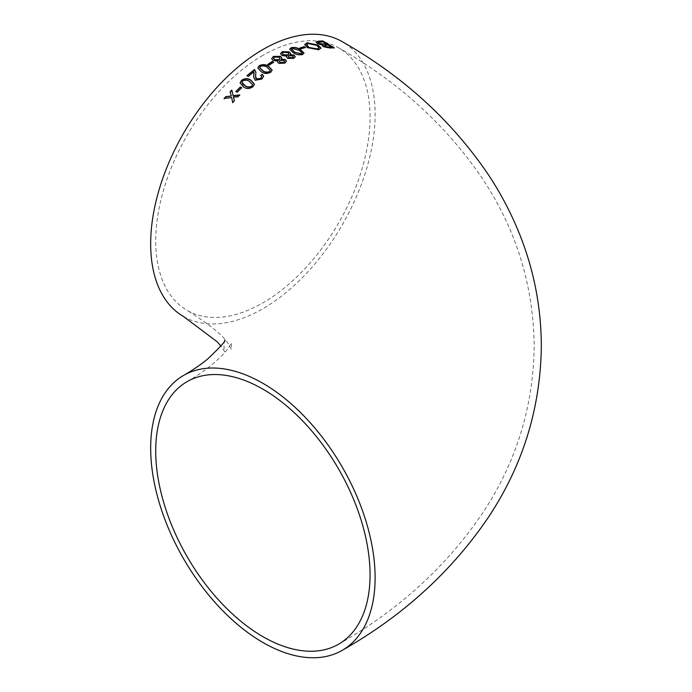 <?xml version="1.0" encoding="UTF-8"?>
<svg xmlns="http://www.w3.org/2000/svg" width="692" height="692" viewBox="0 0 692 692"><rect width="100%" height="100%" fill="white"/><g stroke="black" fill="none" stroke-linecap="round" stroke-linejoin="round"><path stroke-width="0.52" stroke-dasharray="3.46 2.59" d="M183.544 316.547A158.702 91.629 120 0 0 342.246 224.926A158.702 91.629 120 0 0 342.237 41.667M262.891 55.36A151.557 87.503 120 0 0 163.883 188.916A151.557 87.503 120 0 0 187.108 310.362A151.557 87.503 120 0 0 303.9 269.759A151.557 87.503 120 0 0 370.064 117.233A151.557 87.503 120 0 0 338.673 47.852A151.557 87.503 120 0 0 262.891 55.36M239.449 95.271L238.039 97.053L233.489 97.416M234.311 100.816L232.676 102.952L231.673 97.814L224.407 98.489M231.327 96.344L230.168 92.123M331.382 47.316L327.991 45.248L323.804 45.776M333.726 47.809L329.876 48.276L323.199 46.909L322.385 45.274L317.446 43.881L316.071 42.247M326.659 44.444L322.68 42.048L318.095 42.679M321.027 48.215L318.683 50.014L307.395 47.869L304.714 44.746M319.064 47.834L316.685 45.637L308.373 43.838L306.686 44.997M305.085 47.54L300.985 49.149L299.662 48.362M304.004 53.223L302.62 54.772C299.178 55.516 296.02 54.893 293.166 52.912L289.697 49.331M302.162 53.146L299.065 50.533L292.284 48.7L291.557 49.357M293.322 56.926L292.621 56.113L289.031 55.905L288.287 56.692M290.657 53.682L290.026 54.824M286.903 56.381L281.929 55.784L280.563 53.803M295.268 56.839L293.78 58.647L287.535 58.552L286.514 57.116M288.806 53.967L287.872 52.877L283.426 52.644L282.474 53.665M284.473 61.51L283.772 60.662L280.182 60.628L279.43 61.527M281.808 58.145L281.177 59.4M278.054 61.251L273.08 60.861L271.714 58.803M286.41 61.311L284.931 63.335L278.677 63.552L277.656 62.072M279.957 58.552L279.023 57.41L274.568 57.393L273.617 58.552M273.548 62.254L269.119 65.437L268.029 64.52M272.146 70.247L270.745 72.522C267.302 74.2 264.154 74.035 261.291 72.011L257.831 68.058M270.304 70.532L267.198 67.678C265.261 66.138 263.003 65.801 260.417 66.666L259.682 67.712M255.902 72.504L255.547 76.518M261.732 76.847L260.711 75.644M261.896 79.035L255.201 80.531L253.653 77.149M263.617 76.44L261.896 79.32M253.921 71.726L248.316 76.682L246.992 75.93M254.05 72.824L253.921 72.02M254.44 84.277L253.038 86.976C249.665 89.216 246.516 89.311 243.593 87.279L240.124 83.109M252.606 84.787L249.492 81.794C247.52 80.203 245.253 80.03 242.71 81.258L241.975 82.538M241.681 87.728L237.252 92.477L236.11 91.56M224.796 340.161C224.294 338.457 223.412 350.135 224.796 351.839L220.886 346M187.108 381.638C205.818 371.353 222.815 356.293 228.62 347.609L231.474 342.678L231.474 349.322L228.689 344.486C224.476 336.554 210.61 325.179 187.108 310.362M338.673 644.148C398.627 610.076 446.669 566.307 482.782 512.833C516.31 462.118 533.446 406.498 534.189 346C533.446 285.562 516.344 229.995 482.878 179.306C446.755 125.771 398.687 81.959 338.673 47.852"/><path stroke-width="1.04" d="M284.706 63.162L278.677 63.266L277.648 61.934L278.02 60.939L273.08 60.567L271.705 58.656L273.392 56.415L280.502 56.311L281.817 58.007L281.203 59.417L285.208 59.823L286.41 61.311M284.931 63.041L286.419 61.173L285.208 59.529L281.203 59.131M262.891 383.307A158.702 91.629 -120 0 0 183.544 375.453A158.702 91.629 -120 0 0 183.544 558.703A158.702 91.629 -120 0 0 342.237 650.333A158.702 91.629 -120 0 0 366.57 523.161A158.702 91.629 -120 0 0 262.891 383.307M342.237 650.333C403.116 615.75 451.954 571.22 488.751 516.76C522.867 465.145 540.391 408.522 541.326 346.882C541.291 306.591 533.558 267.83 518.135 230.609C510.238 211.579 500.627 193.405 489.305 176.088C452.464 121.238 403.445 76.431 342.237 41.667A158.702 91.629 120 0 0 262.891 49.53A158.702 91.629 120 0 0 159.212 189.374A158.702 91.629 120 0 0 183.544 316.547L217.176 341.779L220.886 346M241.681 87.728L240.349 87.002L235.92 91.456L237.252 92.183L241.681 87.728M253.038 86.682L254.44 84.13L250.962 80.194C248.117 78.109 244.977 78.144 241.534 80.298L240.115 82.962L243.593 86.984C246.456 89.017 249.604 88.922 253.038 86.682M246.992 75.644L248.316 76.388L253.921 71.726L253.653 77.002L255.201 80.246L261.896 79.035L263.626 76.293L262.346 74.286L260.711 75.359L261.74 76.7L260.746 78.343L256.68 78.992L255.547 76.388L255.91 72.323L254.518 69.459L246.992 75.644M270.745 72.228L272.146 70.108L268.669 66.363C265.892 64.313 262.744 64.088 259.24 65.697L257.822 67.911L261.291 71.717C264.119 73.733 267.276 73.906 270.745 72.228M273.548 62.254L272.215 61.493L267.795 64.382L269.119 65.143L273.548 62.254M290.06 54.547L294.057 55.118L295.276 56.692L293.78 58.353L287.535 58.258L286.505 56.969L286.877 56.069L281.929 55.49L280.554 53.656L282.25 51.666L289.351 51.909L290.666 53.544L290.06 54.841L294.057 55.412L295.268 56.839M291.107 47.722L289.688 49.184L293.166 52.618C295.994 54.59 299.143 55.213 302.62 54.478L304.022 53.085L300.536 49.703C297.707 47.696 294.567 47.039 291.107 47.722L291.107 48.008C294.541 47.324 297.681 47.982 300.536 49.988L304.004 53.223M299.662 48.077L300.985 48.855L305.414 47.445L304.091 46.658L299.662 48.077M318.19 45.127L307.023 42.766L304.705 44.599L307.395 47.575L318.683 49.72L321.036 48.068L318.19 45.127L321.027 48.215M322.161 45.586L322.385 44.989L323.199 46.615L329.876 47.99L334.184 47.8L322.827 40.923L318.415 41.148L316.054 42.1L317.446 43.587L322.385 44.989L322.143 45.438M231.794 90.116L230.099 91.898L231.327 96.058L225.843 96.569L224.122 98.523L231.673 97.52L232.676 102.658L234.363 100.755L233.489 97.122L238.039 96.768L239.761 94.951L233.143 95.669L231.794 90.116L233.143 95.963L239.761 95.245M370.064 574.767A151.557 87.503 -120 0 0 303.9 422.241A151.557 87.503 -120 0 0 187.108 381.638A151.557 87.503 -120 0 0 187.108 556.645A151.557 87.503 -120 0 0 338.673 644.148A151.557 87.503 -120 0 0 370.064 574.767M233.489 97.122L234.363 101.049M224.122 98.818L225.843 96.854L231.327 96.058M230.099 92.192L231.794 90.401M323.804 45.776L324.479 46.623L331.382 47.316L324.479 46.329L323.761 45.629L327.991 44.954L331.382 47.021M316.071 42.247L318.415 41.433L322.827 41.209L334.184 48.094M318.095 42.679L318.917 43.691L326.659 44.444L318.917 43.397L318.06 42.523L322.68 41.754L326.659 44.15M304.714 44.746L307.023 43.06L318.19 45.421M306.686 44.997L308.866 47.463L317.343 49.21L319.064 47.834M308.866 47.168L306.677 44.842L308.373 43.544L316.685 45.343L319.073 47.687L317.343 48.924L308.866 47.463M299.662 48.362L304.091 46.952L305.414 47.731M289.697 49.331L291.107 48.008M291.557 49.357L294.636 52.281L301.444 54.071L302.162 53.146M294.636 51.986L291.54 49.201L292.284 48.414L299.065 50.239L302.188 53.007L301.444 53.777L294.636 52.281M288.287 56.692L289.005 57.791L292.595 57.964L293.322 56.926M280.563 53.803L282.25 51.952L289.351 52.203L290.657 53.682M286.514 57.116L286.903 56.087M282.474 53.665L283.417 55.023L287.881 55.204L288.806 53.967M289.031 55.611L292.621 55.818L293.339 56.779L292.595 57.67L289.005 57.497L288.27 56.545L289.031 55.611M283.426 52.35L287.872 52.583L288.815 53.829L287.881 54.91L283.417 54.737L282.457 53.518L283.426 52.35M279.43 61.527L280.148 62.661L283.737 62.661L284.473 61.51M271.714 58.803L273.392 56.709L280.502 56.597L281.808 58.145M277.656 62.072L278.054 60.957M273.617 58.552L274.568 59.962L279.032 59.927L279.957 58.552M280.182 60.334L283.772 60.368L284.49 61.363L283.737 62.366L280.148 62.366L279.421 61.38L280.182 60.334M274.568 57.099L279.023 57.116L279.966 58.413L279.032 59.633L274.568 59.676L273.608 58.413L274.568 57.099M267.795 64.676L272.215 61.778L273.548 62.548M257.831 68.058L259.24 65.982C262.683 64.373 265.823 64.598 268.669 66.657L272.146 70.247M259.682 67.712L262.77 70.895C264.725 72.444 266.991 72.755 269.577 71.847L270.304 70.532M260.417 66.371C263.003 65.506 265.261 65.844 267.198 67.392L270.312 70.394L269.577 71.553C266.982 72.461 264.707 72.15 262.77 70.601L259.673 67.565L260.417 66.371M246.992 75.93L254.518 69.745L255.902 72.504M256.68 78.992L260.746 78.637L261.732 76.847M255.547 76.518L255.755 78.222L256.68 79.286M260.711 75.644L262.346 74.572L263.617 76.44M253.653 77.149L254.05 72.824M240.124 83.109L241.534 80.592C244.907 78.438 248.056 78.404 250.962 80.488L254.44 84.277M241.975 82.538L242.996 84.476L245.063 85.869C247.053 87.46 249.328 87.607 251.871 86.318L252.606 84.787M242.71 80.964C245.271 79.736 247.528 79.917 249.492 81.509L252.615 84.64L251.871 86.024C249.302 87.313 247.035 87.166 245.063 85.583L241.966 82.391L242.71 80.964M235.92 91.751L240.349 87.287L241.681 88.022M183.544 375.453C193.327 369.727 201.32 364.277 207.513 359.113C220.437 346.865 226.197 340.542 224.796 340.161"/></g></svg>
